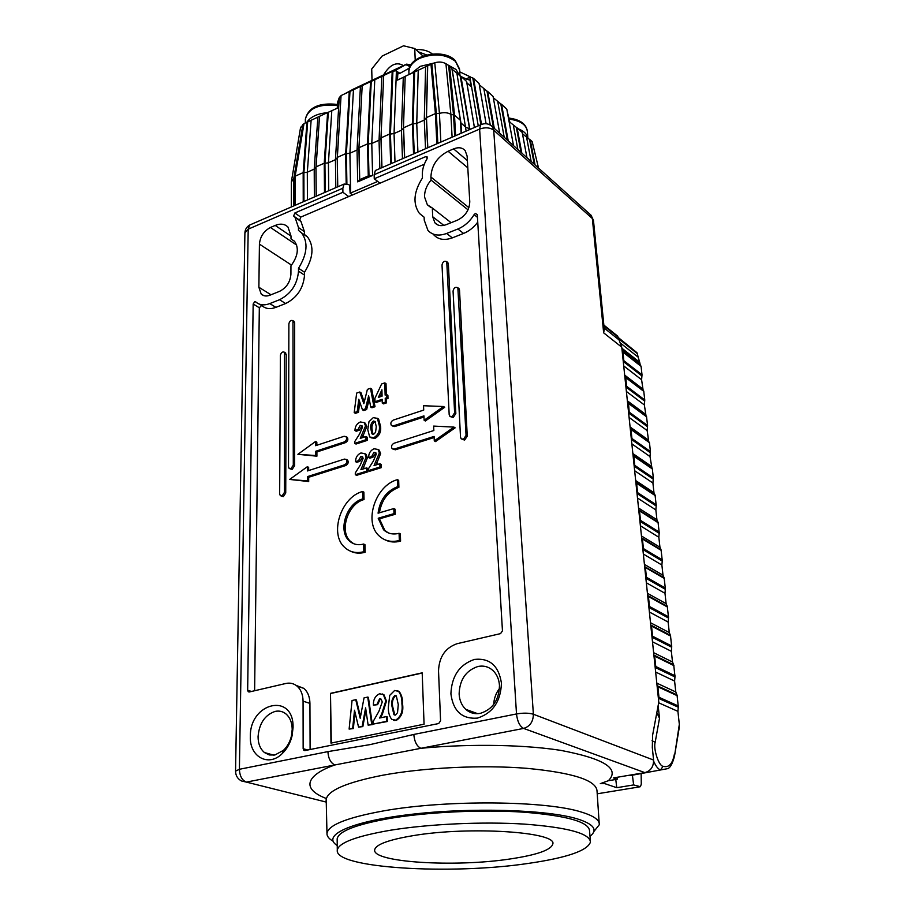 <?xml version="1.0" encoding="UTF-8"?>
<svg xmlns="http://www.w3.org/2000/svg" width="915" height="915" viewBox="0 0 915 915"><rect width="100%" height="100%" fill="white"/><g stroke="black" fill="none" stroke-linecap="round" stroke-linejoin="round"><path stroke-width="1.37" d="M376.808 169.87L375.356 170.499L374.155 174.696L374.258 178.78L425.647 156.648L427.122 156.854L427.008 158.89C423.737 164.334 422.17 169.733 422.33 175.062L422.456 177.979C413.649 191.853 412.642 203.656 419.413 213.424L424.125 217.187L424.251 220.195L427.923 230.363C432.498 235.281 438.72 236.322 446.612 233.474L457.9 228.99C464.534 226.222 469.933 221.441 474.107 214.636L475.411 213.492L477.287 214.556L502.461 630.835L500.562 633.615L457.088 643.702C445.296 647.809 439.109 656.89 438.525 670.935L440.572 720.791L438.697 723.536L304.924 750.575L303.814 750.3L303.151 748.687L303.071 701.164C302.945 694.588 300.932 689.567 297.032 686.101C293.772 683.436 290.044 682.567 285.835 683.482L249.28 691.98L248.239 691.74L247.656 690.253L253.169 304.032L254.667 301.778L255.777 301.916C259.437 305.141 264.103 305.713 269.776 303.597L279.533 299.731C291.016 293.887 297.341 284.371 298.507 271.183L298.507 268.278C307.337 253.993 308.355 242.201 301.584 232.902L298.484 230.386L298.484 227.561L295.042 217.347L293.635 216.043L294.847 212.989L342.908 192.287L348.718 196.576L300.76 217.107L299.663 220.24L293.738 216.146M261.621 305.473L259.322 307.76L254.622 690.733M467.382 160.571L453.6 148.893C458.529 146.949 462.384 147.532 465.175 150.643L467.119 156.076L469.772 201.735C469.429 210.038 465.312 216.192 457.431 220.172L446.165 224.678C441.419 226.405 437.656 225.788 434.9 222.803L432.715 216.764L432.315 208.002L427.351 204.788L424.537 196.942C424.446 191.063 426.619 185.448 431.045 180.072L468.034 209.844M480.386 713.334C492.682 709.365 499.052 700.067 499.476 685.449C499.03 679.33 496.914 674.401 493.105 670.672C488.759 666.726 483.703 665.331 477.916 666.497C465.895 670.546 459.639 679.719 459.124 694.005C459.502 700.387 461.72 705.499 465.769 709.354C469.944 713.025 474.816 714.352 480.386 713.334M501.431 683.093C500.802 701.382 492.808 713.06 477.447 718.115C462.064 719.236 453.211 711.138 450.901 693.845C451.667 676.071 459.502 664.599 474.416 659.429C489.674 657.805 498.675 665.685 501.431 683.093M274.866 755.012L283.456 750.334C287.39 746.56 290.055 741.756 291.45 735.935L292.205 729.427C292.079 722.61 289.998 717.44 285.949 713.929C282.781 711.401 279.178 710.555 275.141 711.401C264.892 714.947 259.208 723.365 258.064 736.667C258.11 743.678 260.249 748.985 264.492 752.576L269.365 754.967L274.866 755.012M293.063 727.459L292.125 735.626C290.375 742.946 287.024 748.985 282.083 753.731C268.37 767.388 249.395 756.648 250.344 736.552C249.623 702.297 293.864 692.06 293.063 727.459M333.083 841.194C328.874 838.781 326.838 836.196 326.975 833.451C328.119 825.078 347.025 817.553 383.682 810.873C446.131 799.619 547.067 800.579 581.997 812.257C593.984 815.986 599.737 820.149 599.279 824.724L593.801 831.644M337.235 845.529C320.993 835.487 350.422 821.453 410.675 814.407C470.699 807.27 546.77 809.546 577.262 818.868C593.915 824.118 598.158 829.928 590.003 836.31M466.067 435.426L463.447 439.303L461.16 438.788L460.519 437.164L453.062 291.05C453.84 287.756 455.441 286.669 457.855 287.767L466.067 435.426L467.268 436.146L459.502 289.929L458.381 288.156M462.098 439.349L464.648 440.024L467.268 436.146M293.292 465.14L290.89 468.72L289.129 468.389L288.5 466.684L288.877 323.853C289.586 320.948 290.947 319.895 292.96 320.696L293.292 465.14L294.573 465.781L294.676 322.846L293.589 321.085M289.975 468.8L292.171 469.361L294.573 465.781M284.439 492.407L282.026 495.999L280.31 495.667L279.658 493.917L280.39 355.409C281.088 352.492 282.449 351.44 284.462 352.241L284.439 492.407L285.732 493.025L286.212 354.425L285.057 352.595M281.191 496.079L283.33 496.616L285.732 493.025M454.629 412.837L452.044 416.68L449.78 416.188L449.174 414.609L442.014 264.938C442.791 261.69 444.37 260.603 446.737 261.667L454.629 412.837L455.83 413.58L448.35 263.794L447.309 262.09M450.672 416.725L453.245 417.412L455.83 413.58M603.9 325.534L617.865 336.686L621.765 347.185L658.789 702.16L652.612 735.168L652.315 747.578L653.573 760.045C653.642 766.759 650.737 770.945 644.858 772.615L613.45 777.91L617.259 779.237L617.156 777.281M621.765 347.185L603.66 332.854L604.266 329.286L593.492 220.709L592.348 218.525L493.723 130.204L533.376 714.238L653.573 760.045M617.865 336.686L603.854 325.077M350.033 185.619L348.512 184.487L344.12 184.052L342.851 188.238L248.205 229.162L239.398 769.286L327.902 751.615C328.382 758.638 330.727 763.076 334.924 764.951L420.889 748.31C459.422 744.478 516.403 743.62 560.38 750.3C604.289 758.615 620.279 768.76 608.349 780.724L617.259 779.237M342.851 188.238L342.908 192.287M327.902 751.615L370.118 744.604L413.809 734.448C414.461 741.699 416.817 746.32 420.889 748.31L523.632 728.42L644.858 772.615M269.856 295.236C266.288 296.563 263.394 296.151 261.175 293.99L258.876 287.253L259.425 244.133C260.157 236.573 263.84 231.026 270.451 227.469L275.198 225.433C280.493 223.306 284.759 223.866 288.008 227.103L291.004 236.001L291.004 238.964L294.493 241.251C299.159 248.045 297.981 256.234 290.947 265.83L290.924 274.26C290.215 282.14 286.441 287.825 279.578 291.336L269.856 295.236M468.903 207.682L430.908 177.007L431.045 180.072M430.908 177.007C431.468 165.604 437.21 157.014 448.098 151.25L467.805 167.822M453.6 148.893L448.098 151.25M641.14 773.278L641.278 784.189L640.409 786.706L633.638 784.921L616.779 787.701L604.838 783.652L600.297 783.64L608.349 780.724M632.345 774.765L633.638 784.921M298.507 268.278L304.523 272.224C313.307 258.007 314.314 246.249 307.531 236.974L304.432 234.457L304.421 231.644L300.966 221.453L299.663 220.24M259.505 304.18L261.919 305.656C265.579 308.881 270.245 309.453 275.895 307.36L285.64 303.528C297.089 297.73 303.391 288.259 304.535 275.118L304.523 272.224M303.071 701.164L309.933 703.383C309.796 696.83 307.772 691.832 303.872 688.377L296.151 685.415M309.933 703.383L310.105 749.522M457.9 228.99L463.585 233.428C469.052 231.198 473.776 227.446 477.744 222.162M463.585 233.428L452.319 237.866L446.612 233.474M433.664 234.72C438.239 239.639 444.45 240.679 452.319 237.866M424.331 164.22L380 183.194L374.258 178.78M294.653 241.423L291.004 238.964M451.106 222.7L432.315 208.002M326.346 798.532C298.256 787.758 309.625 773.667 334.924 764.951L246.364 782.096L241.491 780.964C237.603 778.859 235.624 775.577 235.555 771.128L239.398 769.286C239.73 776.069 242.052 780.346 246.364 782.096L326.175 802.066M348.718 196.576L380 183.194M422.192 672.834L330.487 693.353L330.967 743.106L424.068 724.211L422.192 672.834M353.67 543.693L350.582 541.474C338.802 531.443 347.826 503.593 364.033 499.544L363.873 492.144L362.615 491.504L362.763 498.904L364.033 499.544M350.445 551.15C354.883 553.346 359.778 553.724 365.108 552.283L364.959 544.654L363.667 544.048C358.04 545.512 353.247 544.459 349.301 540.879C337.509 530.849 346.545 502.964 362.763 498.904M375.219 452.971L373.972 452.296L371.673 456.528L368.608 457.5L369.854 458.175L372.931 457.203L375.928 452.856M376.088 464.923L380.606 453.611L379.233 450.146L377.838 449.322M381.2 467.679L381.109 464.42L379.862 463.745L379.954 467.005L381.2 467.679L369.706 471.248L368.448 470.596L368.413 468.823L373.354 461.091L376.282 454.149L375.733 452.628L373.972 452.296M362.088 457.145L360.842 456.471L358.554 460.68L355.523 461.652L356.77 462.315L359.812 461.354L362.763 457.031M362.912 469.052L367.418 457.797L366.046 454.32L364.65 453.508M367.944 471.797L367.876 468.56L366.618 467.897L366.698 471.145L367.944 471.797L356.575 475.343L355.317 474.691L355.283 472.918L360.201 465.232L363.118 458.335L362.569 456.791L360.842 456.471M371.101 437.839L375.059 438.354C379.405 435.757 381.235 431.788 380.571 426.424L378.616 419.059L377.243 418.224M364.239 402.04L360.99 392.729L359.755 392.009L363.838 403.675L367.395 389.367L370.495 388.303L371.719 389.035L375.013 406.729L371.947 407.77L370.712 407.049L368.642 395.84L365.417 408.845L366.641 409.554L369.248 399.089M365.417 408.845L362.477 409.84L363.713 410.549L366.641 409.554M362.477 409.84L358.783 399.226L357.239 411.601L354.197 412.631L355.443 413.328L358.474 412.31L359.755 402.017M434.282 440.87L435.506 441.579L455.144 427.831L453.943 427.099L433.653 426.093L433.836 430.519L393.988 443.26C391.574 444.679 390.945 446.486 392.1 448.659L394.171 449.093L434.099 436.421L434.282 440.87L453.943 427.099M393.004 449.162L395.406 449.791L434.145 437.507M424.125 420.26L425.338 420.991L444.713 407.267L443.512 406.523L423.542 405.734L423.714 410.08L393.29 420.099C390.911 421.518 390.282 423.29 391.391 425.429L393.461 425.852L423.954 415.89L424.125 420.26L443.512 406.523M392.249 425.921L394.685 426.562L423.988 417M316.899 451.964L315.629 451.301L315.664 455.533L297.89 454.309L316.922 456.185L316.899 451.964L345.458 442.631C347.791 441.224 348.409 439.463 347.3 437.347L346.465 436.89M316.853 445.262L316.842 442.151L315.572 441.476L297.89 454.309M308.687 477.264L307.406 476.635L307.417 480.913L289.666 479.437L308.698 481.542L308.687 477.264L345.801 465.506C348.169 464.077 348.787 462.292 347.643 460.154L346.533 459.65M308.664 470.539L308.652 467.348L307.371 466.696L289.666 479.437M386.324 394.708L386.016 383.614L384.803 382.882L385.135 395.12L386.668 394.594L387.891 395.326L387.983 398.46L386.45 398.974L386.553 402.84L383.499 403.87L382.276 403.149L382.173 399.283L374.99 401.719L376.214 402.44L382.196 400.415M361.471 426.104L360.224 425.406L357.971 429.57L354.951 430.565L356.198 431.251L359.206 430.256L362.168 425.978M362.317 437.702L366.743 426.653L365.428 423.313L364.09 422.513M367.258 440.39L367.19 437.21L365.943 436.512L366.011 439.703L367.258 440.39L356.004 444.038L354.757 443.363L354.723 441.625L359.595 434.007L362.477 427.191L361.963 425.715L360.224 425.406M388.074 532.782L384.826 530.38L379.462 518.851L395.246 514.264L395.097 509.209L393.839 508.568L378.078 513.189C379.874 499.945 386.404 491.092 397.648 486.643L397.43 479.666L398.677 480.329L398.894 487.306L397.648 486.643M384.906 539.781C389.641 542.195 394.857 542.641 400.587 541.108L400.358 533.903L399.089 533.285C392.97 534.863 387.788 533.685 383.557 529.762L378.192 518.233L393.988 513.635L395.246 514.264M379.428 512.8C381.555 500.013 388.051 491.515 398.894 487.306M499.487 688.492C495.919 693.17 493.986 698.5 493.688 704.47M615.761 779.489L616.779 787.701M330.487 693.353L331.31 743.037M422.204 673.028L330.83 693.467M365.108 552.283L363.827 551.699L363.667 544.048M363.827 551.699C356.347 553.609 349.999 552.202 344.772 547.49C329.011 534.108 341.009 496.982 362.615 491.504M371.673 456.528L372.931 457.203M368.608 457.5C368.676 453.28 370.506 450.363 374.063 448.762L377.998 449.471L379.37 452.925L380.606 453.611M379.37 452.925L374.052 465.563L379.862 463.745M379.954 467.005L368.448 470.596M358.554 460.68L359.812 461.354M355.523 461.652C355.615 457.443 357.422 454.549 360.945 452.971L364.799 453.646L366.172 457.123L367.418 457.797M366.172 457.123L360.876 469.692L366.618 467.897M366.698 471.145L355.317 474.691M379.336 425.727C380 431.091 378.169 435.071 373.812 437.656L369.694 436.993L367.773 429.707L368.985 421.666L373.24 417.663L377.38 418.361L379.336 425.727L380.571 426.424M373.812 437.656L375.059 438.354M354.197 412.631L356.667 393.084L359.755 392.009M370.495 388.303L373.789 406.02L375.013 406.729M373.789 406.02L370.712 407.049M357.239 411.601L358.474 412.31M315.664 455.533L316.922 456.185M315.629 451.301L344.212 441.956C346.545 440.538 347.162 438.777 346.053 436.672L344.132 436.283L315.606 445.685L315.572 441.476M307.417 480.913L308.698 481.542M307.406 476.635L344.543 464.843C346.911 463.413 347.528 461.629 346.385 459.479L344.463 459.09L307.383 470.951L307.371 466.696M374.99 401.719L374.91 398.311L381.624 383.98L384.803 382.882M386.668 394.594L386.759 397.728L387.983 398.46M386.759 397.728L385.226 398.254L386.45 398.974M385.226 398.254L385.329 402.12L386.553 402.84M385.329 402.12L382.276 403.149M357.971 429.57L359.206 430.256M354.951 430.565C355.043 426.436 356.839 423.565 360.327 421.964L364.193 422.616L365.497 425.955L366.743 426.653M365.497 425.955L360.258 438.376L365.943 436.512M366.011 439.703L354.757 443.363M379.462 518.851L378.192 518.233M400.587 541.108L399.317 540.49L399.089 533.285M399.317 540.49C391.368 542.515 384.655 540.994 379.165 535.927C363.358 522.133 375.493 485.282 397.43 479.666M393.988 513.635L393.839 508.568M397.522 690.711L399.272 691.66C401.685 694.965 402.783 699.094 402.566 704.058C403.641 711.584 401.536 717.04 396.252 720.414L393.439 720.208M365.92 710.006L362.843 726.59L358.566 727.128L354.517 710.234L352.664 728.351L349.118 729.083L352.058 700.501L355.741 699.701L360.213 718.252L364.021 697.893L367.716 697.081L371.73 724.394L368.127 725.149L365.611 707.855L362.157 726.384L358.566 727.128M355.009 712.27L353.35 728.557L349.118 729.083M355.741 699.701L356.404 699.929L360.487 716.8M367.716 697.081L368.39 697.31L372.405 724.611L368.127 725.149M380.926 699.003L380.228 699.037L377.609 704.653L373.389 705.19C373.251 699.518 375.333 695.697 379.645 693.753L383.374 694.657L385.81 700.856L381.624 714.192L379.565 718.023L386.519 716.571L386.633 721.306L373.206 724.085L373.16 721.512L378.879 711.378L382.253 701.977L381.2 699.197L379.565 698.808L376.934 704.436L373.389 705.19M382.344 693.97L384.037 694.885L386.473 701.084L382.298 714.421L380.457 717.84M386.519 716.571L387.182 716.8L387.308 721.523L373.206 724.085M373.4 421.037L375.093 421.449L376.271 426.733L375.562 432.303L373.72 434.225L371.947 433.801L370.815 428.746C370.255 425.589 371.113 423.016 373.4 421.037L375.264 421.643M378.33 397.43L381.91 389.779L382.081 396.161L378.33 397.43M394.537 720.494L396.653 719.865M402.566 704.058L401.902 703.829C402.977 711.367 400.873 716.811 395.589 720.185L396.252 720.414M395.589 720.185L391.689 719.304C389.23 716.022 388.12 711.904 388.372 706.975L389.699 695.377L394.64 690.459L398.608 691.42C401.022 694.737 402.12 698.866 401.902 703.829M362.843 726.59L362.157 726.384M372.405 724.611L371.73 724.394M353.35 728.557L352.664 728.351M387.308 721.523L386.633 721.306M386.473 701.084L385.81 700.856M377.609 704.653L376.934 704.436M380.228 699.037L379.565 698.808M370.815 428.746L372.05 429.444C371.49 426.287 372.348 423.725 374.635 421.735M373.034 434.328L372.05 429.444M380.183 396.801L382.001 392.935M394.868 695.492L396.309 695.869L398.277 704.596L397.533 712.671L395.417 715.073L393.919 714.684L391.975 706.266C391.197 701.782 392.158 698.179 394.868 695.492L396.069 695.686M394.868 715.107L392.638 706.494C391.86 702.011 392.821 698.419 395.532 695.72M590.358 840.771L589.546 830.763C588.722 821.842 566.797 815.654 523.769 812.188C482.285 809.432 428.254 811.96 390.087 818.376C356.198 824.404 338.561 831.232 337.166 838.838L337.178 839.89M528.447 863.394C450.695 875.095 333.895 868.209 337.292 850.104C338.699 842.738 356.393 836.116 390.385 830.248C428.689 823.992 482.914 821.487 524.524 824.118C567.689 827.423 589.66 833.393 590.461 842.029C587.624 850.664 566.957 857.79 528.447 863.394M510.055 858.979C536.728 854.999 550.956 850.046 552.774 844.11C557.841 831.929 469.498 826.028 412.997 835.669C388.566 839.787 375.802 844.499 374.693 849.795C371.845 862.41 454.972 867.443 510.055 858.979M658.468 699.14L659.063 698.202L678.312 706.837L677.912 711.344L679.33 724.371L674.538 755.939C672.628 763.385 670.398 767.605 667.836 768.611L630.435 775.543M619.043 340.071L619.215 339.202L637.263 353.579L638.167 357.159L620.908 343.457M679.319 727.265L679.33 724.371M621.88 348.215L639.688 362.271L640.374 365.554M641.083 366.366L622.989 351.863L623.881 361.517L641.953 375.573L642.01 374.807L641.083 366.366L623.172 352.275M641.953 375.573L641.598 379.736L643.188 390.648M626.02 387.914L626.558 387.056L644.709 400.747L644.766 399.969L643.725 391.048L625.62 377.22M644.709 400.747L644.354 404.933L646.07 416.142M628.731 413.877L629.268 413.008L647.523 426.321L647.58 425.544L646.505 416.474L628.285 402.989M647.523 426.321L647.157 430.542L648.769 441.796L630.263 428.586M649.456 442.677L630.95 429.158L632.025 439.406L650.371 452.319L650.428 451.541L649.456 442.677L631.27 429.707M650.371 452.319L650.005 456.562L652.018 468.4M652.349 468.949L633.74 455.819L634.827 466.227L653.276 478.739L653.333 477.962L652.349 468.949L634.061 456.379M653.276 478.739L652.91 483.017L653.962 492.693L655.083 495.175L636.565 482.926L637.675 493.517L656.227 505.606L655.083 495.175M656.227 505.606L655.849 509.907L656.924 519.743L658.057 522.316L639.448 510.49L640.58 521.264L659.223 532.907L658.057 522.316M659.223 532.907L658.846 537.242L659.944 547.25L661.087 549.904L642.376 538.523L643.519 549.48L662.266 560.678L661.087 549.904M662.266 560.678L661.888 565.035L662.998 575.215L664.164 577.96L645.361 567.048L646.528 578.2L665.365 588.917L664.164 577.96M665.365 588.917L664.988 593.297L666.12 603.648L667.298 606.496L648.392 596.065L649.581 607.411L668.522 617.648L667.298 606.496M668.522 617.648L668.133 622.051L669.288 632.585L670.478 635.525L651.48 625.597L652.681 637.137L671.724 646.859L670.478 635.525M671.724 646.859L671.336 651.297L672.502 662.014L673.726 665.045L654.614 655.655L655.849 667.401L674.995 676.597L673.726 665.045M674.995 676.597L674.595 681.057L675.785 691.957L677.02 695.091L657.816 686.239L659.063 698.202M678.312 706.837L677.054 695.137L657.874 686.284M639.688 362.271L638.167 357.159M637.263 353.579L619.215 339.202M656.821 712.682L659.498 718.309L658.16 705.499M657.816 686.239L657.062 685.575M655.266 668.327L655.849 667.401M654.614 655.655L653.87 655.003M652.109 638.064L652.681 637.137M651.48 625.597L650.737 624.968M648.998 608.326L649.581 607.411M648.392 596.065L647.66 595.459M645.956 579.104L646.528 578.2M645.361 567.048L663.752 577.537M642.959 550.384L643.519 549.48M642.376 538.523L641.667 537.963M640.02 522.156L640.58 521.264M639.448 510.49L638.739 509.941M637.126 494.397L637.675 493.517M636.565 482.926L635.868 482.388M634.278 467.108L634.827 466.227M633.74 455.819L633.043 455.293M631.476 440.275L632.025 439.406M630.95 429.158L630.263 428.655M627.53 402.451L628.525 403.469L629.268 413.008M624.842 376.671L625.837 377.666L626.558 387.056M623.355 362.363L623.881 361.517M622.2 351.303L640.98 366.023M617.842 337.189L636.977 352.721M377.701 181.422L350.171 193.214L349.587 185.299M507.242 111.619L509.884 122.21L516.357 127.379L521.012 152.37M522.442 133.716L529.545 139.48L534.28 164.288M350.171 193.214L352.515 194.952M410.263 64.679L406.466 64.29M535.069 164.997L530.265 139.858L529.545 139.48M530.265 139.858L532.153 141.585L538.546 168.108M521.813 153.091L517.078 127.768L516.357 127.379M517.078 127.768L522.213 132.469L526.971 157.723M481.484 124.314L473.558 78.404L479.071 83.505L486.094 123.742L479.3 84.798L486.986 91.111L493.459 127.642M493.334 97.779L500.814 103.91L507.413 140.167M410.595 65.525L406.832 64.073L405.86 64.645L410.034 66.635M349.976 91.42L362.191 85.655L358.92 148.127L357.044 150.037L349.907 153.228L346.385 153.72L349.976 91.42L349.256 91.694L345.676 153.651L346.385 153.72L346.888 183.595M371.25 81.389L383.694 75.522L380.972 138.291L379.05 140.235L371.776 143.472L368.207 143.987L371.25 81.389L370.541 81.664L367.498 143.907L368.207 143.987L368.997 175.977L372.599 175.428L357.696 181.868L357.044 150.037L360.418 86.651M337.658 186.854L337.258 157.792L335.428 159.679L328.416 162.801L324.939 163.282L328.325 112.259L337.246 108.233L337.624 102.183L339.282 97.619L341.066 95.617L337.258 157.792L337.761 186.82M300.52 127.768L303.997 123.628L295.019 176.881L291.382 181.902M316.155 196.187L315.972 167.285L314.211 169.138L307.314 172.203L303.883 172.683L307.68 121.889L319.541 116.354L315.972 167.285L316.247 196.153M473.558 78.404L472.803 77.992L480.844 124.6M466.81 82.739L470.653 86.262L469.887 76.986L472.803 77.992M461.389 76.7L466.112 78.953L470.539 76.906M508.214 140.887L501.546 104.299L500.814 103.91M501.546 104.299L506.796 109.16L513.509 145.634M494.272 128.375L487.729 91.511L486.986 91.111M487.729 91.511L493.105 96.487L499.693 133.235M390.671 163.854L389.721 133.99L390.442 134.059L392.912 71.176L396.424 70.718L397.762 73.966L397.533 80.097L405.196 76.368L403.446 128.26L405.196 76.368M437.805 143.392L436.363 113.7L431.869 63.936L434.774 62.792C438.983 61.557 442.7 61.877 445.937 63.753L448.625 65.377L453.543 115.096L454.675 136.072M451.987 69.163L460.154 75.853L469.727 129.541M425.601 66.989L424.274 120.082L426.459 117.589L427.705 65.811L413.912 72.251L412.356 123.88L416.737 123.434L418.224 70.432M394.308 70.672L405.86 64.645L395.269 70.432L399.958 73.326L397.762 73.966M346.167 183.423L345.676 153.651L337.349 157.357L341.066 95.617M341.146 95.526L349.256 91.694M394.491 70.615L395.269 70.432M381.829 167.685L380.972 138.291L383.694 75.522M383.785 75.419L392.192 71.462L389.721 133.99L381.098 137.833L381.955 167.628M392.912 71.176L392.192 71.462M357.696 181.868L359.595 180.049L358.92 148.127L362.191 85.655M362.283 85.564L370.541 81.664M368.997 175.977L368.276 175.92L367.498 143.907L359.023 147.681L359.709 179.637L368.276 175.92M324.505 192.562L324.23 163.213L316.064 166.862L319.541 116.354M319.598 116.274L327.616 112.545L324.23 163.213L324.939 163.282L325.214 192.253M328.325 112.259L327.616 112.545M303.231 201.792L303.174 172.615L295.145 176.195L304.02 123.559L295.019 176.881M304.02 123.559L306.971 122.175L303.174 172.615L303.883 172.683L303.94 201.494M307.68 121.889L306.971 122.175M449.608 65.891L451.781 67.882L460.394 120.323L454.492 115.141L449.608 65.891L448.625 65.377M470.504 129.198L469.67 128.466L460.92 76.265L460.154 75.853M460.92 76.265L466.593 81.469L474.393 127.517M405.311 76.265L413.912 72.251M425.532 148.722L424.274 120.082L416.737 123.434L417.915 152.027M427.705 65.811L430.976 64.279L435.403 113.597L426.459 117.589L427.808 147.727M431.869 63.936L430.976 64.279M413.557 153.926L412.356 123.88L403.572 127.803L404.67 157.78M404.533 157.838L403.446 128.26L401.456 130.25L394.045 133.544L390.442 134.059L391.391 163.533M434.774 62.792L439.429 113.391L435.403 113.597L436.855 143.804M445.937 63.753L450.878 114.318C447.561 112.499 443.752 112.19 439.429 113.391L440.847 142.077M469.029 129.839L468.949 128.432L465.895 127.368L460.531 122.564M452.101 137.193L450.878 114.318L454.492 115.141L455.613 135.66M461.126 133.27L460.394 120.323M295.019 205.36L295.145 176.195L295.122 205.315M293.807 205.886L293.829 178.288L302.945 124.326M415.227 60.23L414.735 48.529L422.97 55.987M414.735 48.529L403.572 45.796L382.058 56.112L371.719 69.025L372.016 80.326M383.591 74.858C389.882 64.61 396.458 61.499 403.332 65.56M259.322 307.76L253.169 304.032M477.458 217.335L474.107 214.636M599.165 823.043L597.038 791.12C596.5 780.335 573.053 772.729 526.708 768.314C481.976 764.757 423.519 767.616 382.47 775.28C346.03 782.497 327.238 790.686 326.117 799.87L326.14 800.865M603.66 332.854L592.348 218.525L589.809 214.121M533.376 714.238C533.228 721.718 529.979 726.441 523.632 728.42C519.731 726.281 517.364 721.455 516.506 713.94C523.288 712.808 528.916 712.911 533.376 714.238M490.978 125.481L492.499 126.773L493.723 130.204C489.902 127.482 485.202 127.105 479.62 129.084L516.506 713.94L413.809 734.448M618.643 339.579L604.14 328.039M593.469 220.446L591.079 215.254L492.499 126.773C488.976 123.525 485.007 122.873 480.569 124.84L479.62 129.084L374.155 174.696M375.356 170.499L481.896 124.268M603.923 325.832L617.854 336.949M298.484 227.561L304.421 231.644M298.507 271.183L304.535 275.118M279.533 299.731L285.64 303.528M269.776 303.597L275.895 307.36M251.476 691.466L247.656 690.253M307.737 750.003L303.151 748.687M427.339 158.043L425.647 156.648M251.282 224.347L249.692 225.033L248.205 229.162L244.9 232.959M300.76 217.107L294.847 212.989M270.989 294.779L258.876 287.253M259.425 244.133L291.53 265.121M291.004 236.116L275.198 225.433M270.451 227.469L296.689 245.106M432.715 216.764L443.844 225.387M597.209 793.808L639.356 786.911M375.802 462.67L377.049 463.345M362.603 466.81L363.861 467.474M458.346 289.083L459.502 289.929M395.406 449.791L394.171 449.093M394.685 426.562L393.461 425.852M293.452 322.103L294.676 322.846M344.212 441.956L345.458 442.631M284.977 353.705L286.212 354.425M344.543 464.843L345.801 465.506M447.206 262.937L448.35 263.794M361.974 435.517L363.221 436.203M382.298 714.421L381.624 714.192M391.975 706.266L392.638 706.494M459.81 75.671L455.922 69.426L447.378 64.679M434.053 63.044L420.248 66.349L411.327 73.452M459.971 75.762L459.639 69.872L455.476 61.351C445.571 54.031 433.71 52.99 419.894 58.263C412.791 61.808 409.119 66.349 408.879 71.862L408.913 72.72M629.234 775.28L636.531 774.056M674.321 754.52C672.502 764.002 668.762 767.925 663.089 766.278L660.504 770.007C657.999 768.966 655.712 766.015 653.63 761.188M663.089 766.278C658.892 766.301 653.093 748.722 655.174 742.317L659.498 718.309M658.663 702.8L677.912 711.344M655.174 742.317L652.04 740.681M658.857 698.5L678.221 707.181M678.37 706.014L659.269 697.413M677.237 695.697L658.171 686.913M657.553 686.033L676.883 694.943M656.81 683.15L675.785 691.957M655.655 672.056L674.595 681.057M655.643 667.687L674.904 676.928M675.053 675.762L656.044 666.623M673.943 665.628L654.968 656.307M654.362 655.449L673.577 664.908M653.63 652.681L672.502 662.014M652.487 641.781L671.336 651.297M652.487 637.435L671.644 647.202M671.793 646.047L652.887 636.371M670.695 636.085L651.823 626.237M651.228 625.402L670.34 635.387M650.508 622.738L669.288 632.585M649.387 612.021L668.133 622.051M649.375 607.697L668.43 617.991M668.579 616.836L649.776 606.656M667.504 607.034L648.735 596.694M648.14 595.882L667.161 606.37M647.443 593.309L666.12 603.648M646.345 582.786L664.988 593.297M646.322 578.486L665.285 589.26M665.434 588.116L646.722 577.457M664.37 578.486L645.704 567.666M645.109 566.877L664.027 577.845M644.423 564.395L662.998 575.215M643.348 554.044L661.888 565.035M643.325 549.766L662.186 561.021M662.323 559.877L643.725 548.748M661.293 550.418L642.719 539.129M642.136 538.352L660.95 549.801M641.461 535.973L659.944 547.25M640.397 525.805L658.846 537.242M640.386 521.55L659.132 533.262M659.28 532.118L640.774 520.532M658.262 522.808L639.779 511.073M639.208 510.318L657.931 522.213M638.544 508.031L656.924 519.743M637.503 498.035L655.849 509.907M637.481 493.791L656.146 505.949M656.284 504.817L637.869 492.796M655.277 495.656L636.897 483.497M636.337 482.765L654.946 495.084M635.673 480.558L653.962 492.693M634.655 470.722L652.91 483.017M634.633 466.513L653.196 479.094M653.333 477.962L635.021 465.518M632.86 453.543L651.057 466.09M631.853 443.866L650.005 456.562M631.83 439.68L650.29 452.662M650.428 451.541L632.219 438.697M630.092 426.962L648.186 439.909M629.097 417.457L647.157 430.542M629.074 413.283L647.443 426.665M647.58 425.544L629.451 412.322M646.619 416.828L628.525 403.469M627.37 400.827L645.361 414.152M626.386 391.471L644.354 404.933M626.363 387.331L644.64 401.09M644.766 399.969L626.741 386.37M643.828 391.391L625.837 377.666M624.682 375.116L642.593 388.806M623.721 365.92L641.598 379.736M623.698 361.791L641.873 375.916M642.01 374.807L624.076 360.842M622.04 349.827L639.86 363.861M327.273 112.705C317.448 113.574 310.643 116.743 306.88 122.221M337.418 105.477C319.163 103.635 308.481 108.187 305.358 119.133L305.37 119.796M509.323 119.179C520.441 120.643 526.457 124.76 527.36 131.554L527.909 138.508C527.234 134.288 523.986 131.039 518.165 128.763M353.911 88.858L404.739 64.965M353.808 88.904L344.635 93.879M353.453 89.933L349.907 153.228L350.628 193.042M379.839 168.554L379.05 140.235L381.852 76.551M374.773 79.891L371.776 143.472L372.599 175.428M409.497 68.03L399.958 73.326M466.112 78.953L469.589 80.085M427.579 65.914L426.321 118.058L427.66 147.795M414.266 153.606L413.077 123.96L414.632 71.965M396.424 70.718L394.045 133.544L394.994 161.966M335.805 187.667L335.428 159.679L339.282 97.619M402.474 158.73L401.456 130.25L403.286 77.409M331.802 110.772L328.416 162.801L328.725 190.732M466.112 131.108L456.985 73.749M461.515 133.11L460.943 123.022L452.101 69.266M314.371 196.965L314.211 169.138L317.871 117.28M311.123 120.425L307.314 172.203L307.417 199.985M466.867 82.796L474.439 127.494M469.887 76.986L478.248 125.847M483.932 89.087L490.268 125.035M497.806 101.908L504.211 137.296M513.384 125.412L517.856 149.545M526.628 137.547L531.169 161.486M430.267 52.601L432.338 53.951M418.395 51.846L426.55 54.9M291.45 735.935L292.125 735.626M283.456 750.334L282.083 753.731M326.975 833.451L326.186 799.298M300.966 221.453L295.042 217.347M307.531 236.974L301.584 232.902M249.074 692.003L248.239 691.74M303.872 688.377L297.032 686.101M304.821 750.586L303.814 750.3M235.555 771.128L244.911 232.765C245.129 229.345 246.718 226.771 249.692 225.033L344.12 184.052M299.56 220.149L293.635 216.043M263.897 295.682L261.175 293.99M437.496 224.804L434.9 222.803M427.351 204.788L430.633 207.35M477.699 713.677L465.769 709.354M273.905 755.172L264.492 752.576M603.854 325.088L617.705 336.16M349.301 540.879L350.582 541.474M379.233 450.146L377.998 449.471M366.046 454.32L364.799 453.646M378.616 419.059L377.38 418.361M457.855 287.767L459.01 288.614M292.96 320.696L294.184 321.451M346.053 436.672L347.3 437.347M284.462 352.241L285.697 352.973M346.385 459.479L347.643 460.154M446.737 261.667L447.881 262.525M365.428 423.313L364.193 422.616M383.557 529.762L384.826 530.38M399.272 691.66L398.608 691.42M384.037 694.885L383.374 694.657M372.851 434.305L371.947 433.801M394.582 714.901L393.919 714.684M337.166 838.838L337.292 850.104M552.717 843.253L552.774 844.11M459.604 69.14L455.155 60.436C442.688 47.271 407.472 55.701 408.879 71.862L408.982 74.55M674.63 755.39L679.296 727.333M657.256 685.781L676.711 694.748M654.694 655.712L673.76 665.091M654.008 655.14L673.383 664.679M651.56 625.666L670.523 635.57M650.817 625.048L670.112 635.124M648.483 596.145L667.344 606.554M647.683 595.482L666.898 606.085M645.464 567.14L664.221 578.017M642.49 538.626L661.145 549.961M641.667 537.928L660.653 549.469M639.562 510.593L658.125 522.385M638.739 509.895L657.599 521.882M636.691 483.029L655.151 495.244M635.868 482.331L654.602 494.74M633.866 455.933L652.223 468.56M633.043 455.235L651.663 468.045M631.087 429.272L649.341 442.3M628.353 403.058L646.505 416.474M627.53 402.371L645.921 415.959M625.666 377.266L643.725 391.048M624.842 376.591L643.119 390.545M337.486 104.447C319.106 102.423 308.401 107.318 305.358 119.133L305.37 122.919M527.315 130.925C525.976 123.811 519.914 119.533 509.129 118.115M459.753 71.85L470.013 76.734M291.325 206.962L291.382 181.719M291.485 181.044L300.623 127.162M432.28 53.951C428.254 50.714 422.787 49.261 415.879 49.57"/></g></svg>
